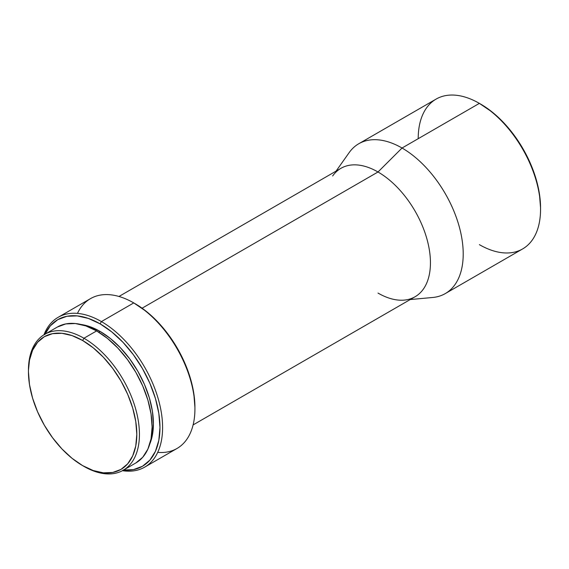 <?xml version="1.0" encoding="UTF-8"?>
<svg xmlns="http://www.w3.org/2000/svg" width="569" height="569" viewBox="0 0 569 569"><rect width="100%" height="100%" fill="white"/><g stroke="black" fill="none" stroke-linecap="round" stroke-linejoin="round"><path stroke-width="0.85" d="M28.457 371.031A78.479 45.307 60 0 1 44.702 334.344A78.479 45.307 60 0 1 83.942 338.235L82.633 340.504A76.623 44.24 60 0 1 136.809 434.346A76.623 44.24 60 0 1 82.633 465.627L83.942 466.388A78.479 45.307 -120 0 0 139.433 434.346A78.479 45.307 -120 0 0 83.942 338.235A78.479 45.307 60 0 1 135.209 407.39A78.479 45.307 60 0 1 123.181 470.271A78.479 45.307 60 0 1 83.942 466.388L82.633 465.627A76.623 44.24 60 0 1 28.45 371.785A76.623 44.24 60 0 1 82.633 340.504L83.942 338.235L96.616 330.916L83.942 338.235A78.479 45.307 -120 0 0 28.45 370.27L29.488 360.177L32.575 350.227L37.582 342.296L44.318 336.706L52.533 333.669L61.9 333.292L72.064 335.603L82.633 340.504L93.202 347.808L103.366 357.232L112.733 368.428L120.941 380.946L127.684 394.317L132.691 408.023L135.771 421.544L136.809 434.346L135.771 445.954L132.691 455.904L127.684 463.835L120.941 469.425L112.733 472.462L103.366 472.839L93.202 470.527L82.633 465.627L72.064 458.322L61.9 448.898L52.533 437.703L44.318 425.185L37.582 411.814L32.575 398.108L29.488 384.594L28.45 371.785M57.377 327.026A78.479 45.307 -120 0 1 96.616 330.916L107.441 338.399L117.847 348.057L127.442 359.516L135.849 372.339L142.755 386.031L147.883 400.071L151.041 413.912L152.108 427.035L151.041 438.919L147.883 449.112L142.755 457.234L135.849 462.96A78.479 45.307 -120 0 0 147.883 400.071A78.479 45.307 -120 0 0 96.616 330.916L85.791 325.895L75.378 323.533L65.784 323.917L57.377 327.033L44.702 334.344M100.108 331.421L98.757 332.204L100.108 331.421L89.71 326.599L80.898 324.465A75.385 43.529 -120 0 1 100.108 331.421A75.385 43.529 -120 0 1 149.832 443.87L152.392 435.171L153.417 423.749L152.392 411.152L149.355 397.852L144.434 384.367L137.805 371.208L129.725 358.89L120.507 347.887L110.507 338.605L100.108 331.421M144.675 467.142L177.009 448.472A86.509 49.944 -120 0 0 190.266 379.146A86.509 49.944 -120 0 0 133.751 302.914L101.417 321.585A86.509 49.944 60 0 1 157.933 397.816A86.509 49.944 60 0 1 144.675 467.142A86.509 49.944 60 0 1 122.435 470.691A86.509 49.944 -120 0 0 161.653 414.673A86.509 49.944 -120 0 0 101.417 321.585L100.108 323.853A84.66 48.877 60 0 1 158.772 413.08A84.66 48.877 60 0 1 123.473 470.101M194.925 408.869L194.925 407.354A84.66 48.877 -120 0 0 135.066 303.668L133.751 302.914A86.509 49.944 60 0 1 133.758 302.914A86.509 49.944 60 0 1 194.925 408.869A86.509 49.944 60 0 1 157.705 452.376M77.469 313.391A86.509 49.944 60 0 1 133.751 302.914L146.745 311.741L157.976 322.161L168.324 334.522L177.393 348.356L184.84 363.129L190.366 378.271L193.773 393.207L194.925 407.354M193.111 424.908L415.086 296.748A74.155 42.81 -120 0 0 426.451 237.33A74.155 42.81 -120 0 0 378.008 171.987L142.079 308.199L378.008 171.987A74.155 42.81 60 0 1 428.642 246.043A74.155 42.81 60 0 1 404.303 300.098A74.155 42.81 60 0 1 378.008 293.078M410.235 299.55L432.717 297.48A86.509 49.944 -120 0 0 461.11 234.421A86.509 49.944 -120 0 0 402.041 148.018L378.008 171.987L402.041 148.018A86.509 49.944 60 0 1 458.557 224.257A86.509 49.944 60 0 1 445.292 293.576L522.634 248.923A86.509 49.944 -120 0 0 535.891 179.605A86.509 49.944 -120 0 0 479.375 103.373L402.041 148.018L479.375 103.373A86.509 49.944 60 0 1 540.55 209.321A86.509 49.944 60 0 1 479.375 244.642M480.691 104.127L480.037 103.757A84.66 48.877 -120 0 1 480.691 104.127A84.66 48.877 -120 0 1 540.55 207.813L539.398 193.659L535.991 178.73L530.464 163.58L523.018 148.808L513.949 134.974L503.593 122.612L492.37 112.2L479.375 103.373A86.509 49.944 -120 0 0 436.124 99.084L358.783 143.737A86.509 49.944 60 0 1 402.041 148.018A86.509 49.944 -120 0 0 349.117 152.677L336.08 171.113M418.208 138.687A86.509 49.944 60 0 1 479.375 103.373M332.645 175.977A74.155 42.81 60 0 1 378.008 171.987A74.155 42.81 -120 0 0 340.931 168.317L118.957 296.47M133.751 302.914A86.509 49.944 -120 0 0 90.499 298.633L58.166 317.296A86.509 49.944 60 0 1 101.417 321.585L133.751 302.914L135.066 303.668M44.994 334.174A84.66 48.877 60 0 1 100.108 323.853L101.417 321.585A86.509 49.944 -120 0 0 43.969 334.785A86.509 49.944 60 0 1 58.166 317.296M44.802 334.593L50.335 325.838L57.782 319.657L66.85 316.3L77.199 315.887L88.43 318.441L100.108 323.853L111.787 331.926L123.018 342.339L133.366 354.7L142.435 368.534L149.882 383.307L155.415 398.449L158.822 413.386L159.967 427.532L158.822 440.356L155.415 451.359L149.882 460.115L142.435 466.288L133.366 469.645L123.018 470.058M135.849 462.96L123.181 470.271M540.55 209.321L540.55 207.813"/></g></svg>
